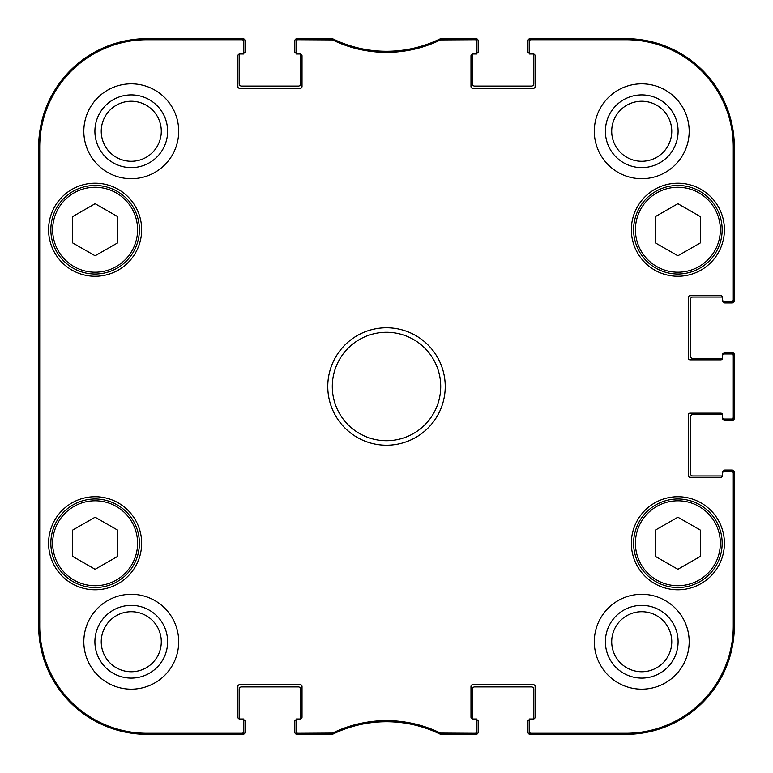 <?xml version="1.0" encoding="UTF-8"?>
<svg xmlns="http://www.w3.org/2000/svg" width="773" height="773" viewBox="0 0 773 773"><rect width="100%" height="100%" fill="white"/><g stroke="black" fill="none" stroke-linecap="round" stroke-linejoin="round"><path stroke-width="1.16" d="M38.756 386.5L39.172 433.411C39.684 435.334 39.684 337.511 39.172 339.637L38.756 386.5M243.746 40.457A1.807 1.807 -90 0 0 241.939 38.65L243.746 38.65L243.746 40.457A1.807 1.807 -90 0 0 241.939 38.65L147.073 38.65A108.423 108.423 0 0 0 38.65 147.073L38.65 625.927A108.423 108.423 0 0 0 147.073 734.35L243.746 734.35L243.746 731.461A1.807 1.807 90 0 1 241.939 733.268L147.073 733.268A107.341 107.341 0 0 1 39.732 625.927L39.732 147.073A107.341 107.341 0 0 1 147.073 39.732L241.939 39.732A1.807 1.807 -90 0 1 243.746 41.539L243.746 40.457A1.807 1.807 -90 0 0 241.939 38.65L147.073 38.65L147.073 39.732M39.394 287.112L38.998 223.87L38.998 287.112M39.394 549.13L38.998 485.888L38.998 549.13M243.746 731.461L243.746 718.987L241.939 718.987A1.807 1.807 0 0 1 243.746 720.794M332.535 733.084L297.953 733.268A1.807 1.807 90 0 1 296.146 731.461L296.146 734.35L332.786 734.166A121.97 121.97 0 0 1 440.214 734.166L475.047 734.35A1.807 1.807 90 0 0 476.854 732.543L476.854 731.461A1.807 1.807 90 0 1 475.047 733.268L440.465 733.084A123.062 123.062 0 0 0 332.535 733.084L332.409 734.35A121.97 121.97 0 0 1 332.786 734.166L331.994 734.35L331.743 733.268M476.854 731.461L476.854 718.987L475.047 718.987A1.807 1.807 0 0 1 476.854 720.794M475.047 718.987L472.786 718.987A1.807 1.807 0 0 1 470.979 717.18L470.979 686.463A1.807 1.807 0 0 1 472.786 684.656L533.322 684.656A1.807 1.807 0 0 1 535.129 686.463L535.129 717.18A1.807 1.807 0 0 1 533.322 718.987L529.254 718.987L529.254 720.794A1.807 1.807 0 0 1 531.061 718.987M529.254 720.794L529.254 732.543A1.807 1.807 90 0 0 531.061 734.35L625.927 734.35L625.927 733.268L531.061 733.268A1.807 1.807 90 0 1 529.254 731.461M529.254 732.543A1.807 1.807 90 0 0 531.061 734.35L529.254 734.35L529.254 732.543A1.807 1.807 90 0 0 531.061 734.35L625.927 734.35A108.423 108.423 0 0 0 734.35 625.927L734.35 471.433L731.461 471.433A1.807 1.807 0 0 1 733.268 473.24L733.268 625.927A107.341 107.341 0 0 1 625.927 733.268M731.461 471.433L722.6 471.433L722.6 473.24A1.807 1.807 0 0 1 724.407 471.433M722.6 473.24L722.6 475.492A1.807 1.807 0 0 1 720.794 477.299L690.076 477.299A1.807 1.807 0 0 1 688.27 475.492L688.27 414.956A1.807 1.807 0 0 1 690.076 413.149L720.794 413.149A1.807 1.807 0 0 1 722.6 414.956L722.6 419.024L724.407 419.024A1.807 1.807 0 0 1 722.6 417.217M724.407 419.024L732.543 419.024A1.807 1.807 -0 0 0 734.35 417.217L734.35 355.783A1.807 1.807 0 0 0 732.543 353.976L731.461 353.976A1.807 1.807 0 0 1 733.268 355.783L733.268 417.217A1.807 1.807 -0 0 1 731.461 419.024M731.461 353.976L722.6 353.976L722.6 355.783A1.807 1.807 0 0 1 724.407 353.976M722.6 355.783L722.6 358.044A1.807 1.807 0 0 1 720.794 359.851L690.076 359.851A1.807 1.807 0 0 1 688.27 358.044L688.27 297.508A1.807 1.807 0 0 1 690.076 295.701L720.794 295.701A1.807 1.807 0 0 1 722.6 297.508L722.6 301.567L724.407 301.567A1.807 1.807 0 0 1 722.6 299.76M724.407 301.567L734.35 301.567L734.35 147.073A108.423 108.423 0 0 0 625.927 38.65L531.061 38.65A1.807 1.807 -90 0 0 529.254 40.457L529.254 41.539A1.807 1.807 -90 0 1 531.061 39.732L625.927 39.732A107.341 107.341 0 0 1 733.268 147.073L733.268 299.76A1.807 1.807 -0 0 1 731.461 301.567M529.254 41.539L529.254 54.013L531.061 54.013A1.807 1.807 0 0 1 529.254 52.206M531.061 54.013L533.322 54.013A1.807 1.807 0 0 1 535.129 55.82L535.129 86.537A1.807 1.807 0 0 1 533.322 88.344L472.786 88.344A1.807 1.807 0 0 1 470.979 86.537L470.979 55.82A1.807 1.807 0 0 1 472.786 54.013L476.854 54.013L476.854 52.206A1.807 1.807 0 0 1 475.047 54.013M476.854 52.206L476.854 38.65L440.214 38.834A121.97 121.97 0 0 1 332.786 38.834L297.953 38.65A1.807 1.807 -90 0 0 296.146 40.457L296.146 41.539A1.807 1.807 -90 0 1 297.953 39.732L332.535 39.916A123.062 123.062 0 0 0 440.465 39.916L475.047 39.732A1.807 1.807 -90 0 1 476.854 41.539M296.146 41.539L296.146 54.013L297.953 54.013A1.807 1.807 0 0 1 296.146 52.206M297.953 54.013L300.214 54.013A1.807 1.807 0 0 1 302.021 55.82L302.021 86.537A1.807 1.807 0 0 1 300.214 88.344L239.678 88.344A1.807 1.807 0 0 1 237.871 86.537L237.871 55.82A1.807 1.807 0 0 1 239.678 54.013L243.746 54.013L243.746 52.206A1.807 1.807 0 0 1 241.939 54.013M243.746 52.206L243.746 41.539M241.939 718.987L239.678 718.987A1.807 1.807 0 0 1 237.871 717.18L237.871 686.463A1.807 1.807 0 0 1 239.678 684.656L300.214 684.656A1.807 1.807 0 0 1 302.021 686.463L302.021 717.18A1.807 1.807 0 0 1 300.214 718.987L296.146 718.987L296.146 720.794A1.807 1.807 0 0 1 297.953 718.987M296.146 720.794L296.146 731.461M178.698 641.745A47.433 47.433 0 0 1 107.544 682.82A47.433 47.433 0 0 1 107.544 600.66A47.433 47.433 0 0 1 178.698 641.745M689.178 641.745A47.433 47.433 0 0 1 618.023 682.82A47.433 47.433 0 0 1 618.023 600.66A47.433 47.433 0 0 1 689.178 641.745M689.178 131.255A47.433 47.433 0 0 1 618.023 172.34A47.433 47.433 0 0 1 618.023 90.18A47.433 47.433 0 0 1 689.178 131.255M178.698 131.255A47.433 47.433 0 0 1 107.544 172.34A47.433 47.433 0 0 1 107.544 90.18A47.433 47.433 0 0 1 178.698 131.255M141.652 543.255A46.535 46.535 0 0 1 71.85 583.557A46.535 46.535 0 0 1 71.85 502.962A46.535 46.535 0 0 1 141.652 543.255M724.407 543.255A46.535 46.535 0 0 1 654.615 583.557A46.535 46.535 0 0 1 654.615 502.962A46.535 46.535 0 0 1 724.407 543.255M724.407 229.745A46.535 46.535 0 0 1 654.615 270.038A46.535 46.535 0 0 1 654.615 189.443A46.535 46.535 0 0 1 724.407 229.745M141.652 229.745A46.535 46.535 0 0 1 71.85 270.038A46.535 46.535 0 0 1 71.85 189.443A46.535 46.535 0 0 1 141.652 229.745M327.771 386.5A58.729 58.729 0 0 0 415.864 437.363A58.729 58.729 0 0 0 415.864 335.637A58.729 58.729 0 0 0 327.771 386.5M529.254 38.65L529.254 40.457A1.807 1.807 -90 0 1 531.061 38.65L529.254 38.65M734.35 353.976L732.543 353.976A1.807 1.807 0 0 1 734.35 355.783L734.35 353.976M332.293 386.5A54.207 54.207 0 0 1 413.603 339.55A54.207 54.207 0 0 1 413.603 433.45A54.207 54.207 0 0 1 332.293 386.5M633.609 543.255A44.274 44.274 0 0 0 700.019 581.596A44.274 44.274 0 0 0 700.019 504.914A44.274 44.274 0 0 0 633.609 543.255A44.274 44.274 0 0 0 700.019 581.596A44.274 44.274 0 0 0 700.019 504.914A44.274 44.274 0 0 0 633.609 543.255M700.473 556.347L677.882 569.286L655.291 556.347L655.291 530.162L677.882 517.224L700.473 530.162L700.473 556.347M50.844 543.255A44.274 44.274 0 0 0 117.254 581.596A44.274 44.274 0 0 0 117.254 504.914A44.274 44.274 0 0 0 50.844 543.255A44.274 44.274 0 0 0 117.254 581.596A44.274 44.274 0 0 0 117.254 504.914A44.274 44.274 0 0 0 50.844 543.255M117.709 556.347L95.118 569.286L72.527 556.347L72.527 530.162L95.118 517.224L117.709 530.162L117.709 556.347M605.385 131.255A36.35 36.35 0 0 0 659.92 162.745A36.35 36.35 0 0 0 659.92 99.775A36.35 36.35 0 0 0 605.385 131.255M611.714 131.255A30.031 30.031 0 0 1 656.75 105.254A30.031 30.031 0 0 1 656.75 157.267A30.031 30.031 0 0 1 611.714 131.255M605.385 641.745A36.35 36.35 0 0 0 659.92 673.225A36.35 36.35 0 0 0 659.92 610.255A36.35 36.35 0 0 0 605.385 641.745M611.714 641.745A30.031 30.031 0 0 1 656.75 615.733A30.031 30.031 0 0 1 656.75 667.746A30.031 30.031 0 0 1 611.714 641.745M94.905 641.745A36.35 36.35 0 0 0 149.44 673.225A36.35 36.35 0 0 0 149.44 610.255A36.35 36.35 0 0 0 94.905 641.745M101.234 641.745A30.031 30.031 0 0 1 146.271 615.733A30.031 30.031 0 0 1 146.271 667.746A30.031 30.031 0 0 1 101.234 641.745M94.905 131.255A36.35 36.35 0 0 0 149.44 162.745A36.35 36.35 0 0 0 149.44 99.775A36.35 36.35 0 0 0 94.905 131.255M101.234 131.255A30.031 30.031 0 0 1 146.271 105.254A30.031 30.031 0 0 1 146.271 157.267A30.031 30.031 0 0 1 101.234 131.255M296.146 732.543A1.807 1.807 90 0 0 297.953 734.35A1.807 1.807 90 0 1 296.146 732.543A1.807 1.807 90 0 0 297.953 734.35L297.054 734.35M241.939 733.268L241.939 734.35A1.807 1.807 90 0 0 243.746 732.543A1.807 1.807 90 0 1 241.939 734.35A1.807 1.807 90 0 0 243.746 732.543M297.953 39.732L297.953 38.65A1.807 1.807 -90 0 0 296.146 40.457L296.146 38.65L297.953 38.65A1.807 1.807 -90 0 0 296.146 40.457M332.535 39.916L332.786 38.834L331.994 38.65L331.743 39.732M441.257 39.732L441.006 38.65L440.214 38.834L440.465 39.916M476.854 40.457A1.807 1.807 -90 0 0 475.047 38.65A1.807 1.807 -90 0 1 476.854 40.457A1.807 1.807 -90 0 0 475.047 38.65L475.946 38.65M732.543 301.567A1.807 1.807 -0 0 0 734.35 299.76A1.807 1.807 -0 0 1 732.543 301.567A1.807 1.807 -0 0 0 734.35 299.76L734.35 300.668M732.543 419.024A1.807 1.807 -0 0 0 734.35 417.217L734.35 419.024L732.543 419.024A1.807 1.807 -0 0 0 734.35 417.217L734.35 418.125M733.268 473.24L734.35 473.24A1.807 1.807 0 0 0 732.543 471.433A1.807 1.807 0 0 1 734.35 473.24A1.807 1.807 0 0 0 732.543 471.433M440.465 733.084L440.214 734.166L441.006 734.35L475.047 734.35A1.807 1.807 90 0 0 476.854 732.543L476.854 734.35L475.047 734.35A1.807 1.807 90 0 0 476.854 732.543M331.994 38.65L332.786 38.834A121.97 121.97 0 0 1 332.409 38.65L297.953 38.65M441.006 734.35L440.214 734.166A121.97 121.97 0 0 1 440.591 734.35L441.257 733.268M239.292 54.052A1.353 1.353 0 0 0 239.224 54.458L239.224 83.822A2.261 2.261 0 0 0 241.485 86.083L298.407 86.083A2.261 2.261 0 0 0 300.668 83.822L300.668 54.458A1.353 1.353 0 0 0 300.6 54.052M243.746 38.843A2.261 2.261 0 0 1 245.099 40.911L245.099 51.752A1.353 1.353 0 0 1 243.746 53.105M241.939 39.732L241.939 38.65L242.838 38.65M243.746 719.895A1.353 1.353 0 0 1 245.099 721.248L245.099 732.089A2.261 2.261 0 0 1 243.746 734.157M300.6 718.948A1.353 1.353 0 0 0 300.668 718.542L300.668 689.178A2.261 2.261 0 0 0 298.407 686.917L241.485 686.917A2.261 2.261 0 0 0 239.224 689.178L239.224 718.542A1.353 1.353 0 0 0 239.292 718.948M296.146 734.157A2.261 2.261 0 0 1 294.793 732.089L294.793 721.248A1.353 1.353 0 0 1 296.146 719.895M439.364 733.751A9.034 9.034 0 0 1 438.726 733.48A121.97 121.97 0 0 0 334.274 733.48A9.034 9.034 0 0 1 333.636 733.751M476.854 719.895A1.353 1.353 0 0 1 478.207 721.248L478.207 732.089A2.261 2.261 0 0 1 476.854 734.157M533.708 718.948A1.353 1.353 0 0 0 533.776 718.542L533.776 689.178A2.261 2.261 0 0 0 531.515 686.917L474.593 686.917A2.261 2.261 0 0 0 472.332 689.178L472.332 718.542A1.353 1.353 0 0 0 472.4 718.948M529.254 734.157A2.261 2.261 0 0 1 527.901 732.089L527.901 721.248A1.353 1.353 0 0 1 529.254 719.895M531.061 733.268L531.061 734.35L530.162 734.35M723.509 471.433A1.353 1.353 0 0 1 724.861 470.071L732.089 470.071A2.261 2.261 0 0 1 734.157 471.433M722.562 414.57A1.353 1.353 0 0 0 722.156 414.512L692.792 414.512A2.261 2.261 0 0 0 690.531 416.763L690.531 473.685A2.261 2.261 0 0 0 692.792 475.946L722.156 475.946A1.353 1.353 0 0 0 722.562 475.888M734.157 419.024A2.261 2.261 0 0 1 732.089 420.377L724.861 420.377A1.353 1.353 0 0 1 723.509 419.024M723.509 353.976A1.353 1.353 0 0 1 724.861 352.623L732.089 352.623A2.261 2.261 0 0 1 734.157 353.976M722.562 297.112A1.353 1.353 0 0 0 722.156 297.054L692.792 297.054A2.261 2.261 0 0 0 690.531 299.315L690.531 356.237A2.261 2.261 0 0 0 692.792 358.488L722.156 358.488A1.353 1.353 0 0 0 722.562 358.43M734.157 301.567A2.261 2.261 0 0 1 732.089 302.929L724.861 302.929A1.353 1.353 0 0 1 723.509 301.567M529.254 53.105A1.353 1.353 0 0 1 527.901 51.752L527.901 40.911A2.261 2.261 0 0 1 529.254 38.843M472.4 54.052A1.353 1.353 0 0 0 472.332 54.458L472.332 83.822A2.261 2.261 0 0 0 474.593 86.083L531.515 86.083A2.261 2.261 0 0 0 533.776 83.822L533.776 54.458A1.353 1.353 0 0 0 533.708 54.052M476.854 38.843A2.261 2.261 0 0 1 478.207 40.911L478.207 51.752A1.353 1.353 0 0 1 476.854 53.105M333.675 39.268A9.034 9.034 0 0 1 334.265 39.52A121.97 121.97 0 0 0 438.735 39.52A9.034 9.034 0 0 1 439.325 39.268M296.146 53.105A1.353 1.353 0 0 1 294.793 51.752L294.793 40.911A2.261 2.261 0 0 1 296.146 38.843M50.844 229.745A44.274 44.274 0 0 0 117.254 268.086A44.274 44.274 0 0 0 117.254 191.404A44.274 44.274 0 0 0 50.844 229.745A44.274 44.274 0 0 0 117.254 268.086A44.274 44.274 0 0 0 117.254 191.404A44.274 44.274 0 0 0 50.844 229.745M117.709 242.838L95.118 255.776L72.527 242.838L72.527 216.653L95.118 203.714L117.709 216.653L117.709 242.838M633.609 229.745A44.274 44.274 0 0 0 700.019 268.086A44.274 44.274 0 0 0 700.019 191.404A44.274 44.274 0 0 0 633.609 229.745A44.274 44.274 0 0 0 700.019 268.086A44.274 44.274 0 0 0 700.019 191.404A44.274 44.274 0 0 0 633.609 229.745M700.473 242.838L677.882 255.776L655.291 242.838L655.291 216.653L677.882 203.714L700.473 216.653L700.473 242.838M39.732 625.927L38.65 625.927L38.65 147.073L39.732 147.073M241.939 734.35L147.073 734.35L147.073 733.268M475.047 733.268L475.047 734.35M531.061 39.732L531.061 38.65A1.807 1.807 -90 0 0 529.254 40.457M531.061 38.65L625.927 38.65L625.927 39.732M733.268 355.783L734.35 355.783L734.35 417.217L733.268 417.217M331.994 734.35L297.953 734.35L297.953 733.268M734.35 473.24L734.35 625.927L733.268 625.927M733.268 299.76L734.35 299.76L734.35 147.073L733.268 147.073M441.006 38.65L475.047 38.65L475.047 39.732M734.35 355.783A1.807 1.807 0 0 0 732.543 353.976M635.416 543.255A42.467 42.467 0 0 1 699.111 506.479A42.467 42.467 0 0 1 699.111 580.03A42.467 42.467 0 0 1 635.416 543.255M52.651 543.255A42.467 42.467 0 0 1 116.356 506.479A42.467 42.467 0 0 1 116.356 580.03A42.467 42.467 0 0 1 52.651 543.255M52.651 229.745A42.467 42.467 0 0 1 116.356 192.97A42.467 42.467 0 0 1 116.356 266.521A42.467 42.467 0 0 1 52.651 229.745M635.416 229.745A42.467 42.467 0 0 1 699.111 192.97A42.467 42.467 0 0 1 699.111 266.521A42.467 42.467 0 0 1 635.416 229.745"/></g></svg>
